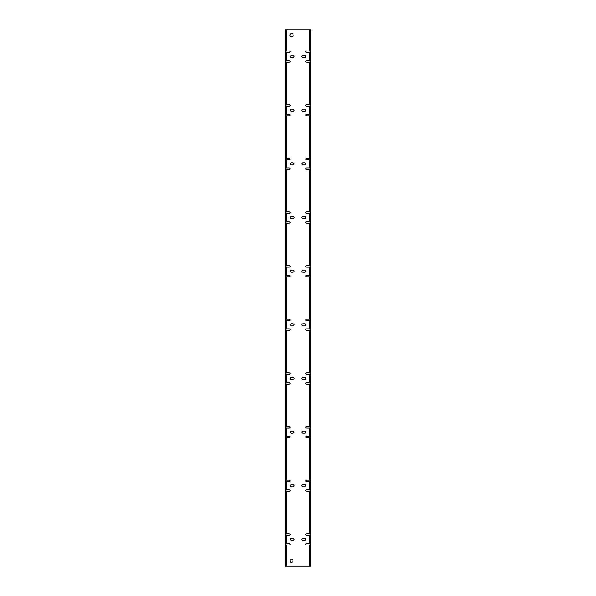 <?xml version="1.0" encoding="UTF-8"?>
<svg xmlns="http://www.w3.org/2000/svg" width="596" height="596" viewBox="0 0 596 596"><rect width="100%" height="100%" fill="white"/><g stroke="black" fill="none" stroke-linecap="round" stroke-linejoin="round"><path stroke-width="0.89" d="M292.338 33.748A1.609 1.609 0 0 1 292.979 35.939A1.609 1.609 0 0 1 290.788 36.58A1.609 1.609 0 0 1 290.148 34.389A1.609 1.609 0 0 1 292.338 33.748M285.395 320.797L289.358 320.797C290.401 320.261 290.401 319.724 289.358 319.188L285.395 319.188L285.395 566.2L310.605 566.2L310.605 62.252L306.642 62.252A0.805 0.805 0 0 1 305.837 61.448A0.805 0.805 0 0 1 306.642 60.643L310.605 60.643L310.605 62.252M285.395 330.452L289.358 330.452C290.401 329.916 290.401 329.379 289.358 328.843L285.395 328.843M285.395 374.437L289.358 374.437C290.401 373.901 290.401 373.364 289.358 372.828L285.395 372.828M285.395 384.092L289.358 384.092C290.401 383.556 290.401 383.019 289.358 382.483L285.395 382.483M285.395 428.077L289.358 428.077C290.401 427.541 290.401 427.004 289.358 426.468L285.395 426.468M285.395 437.732L289.358 437.732C290.401 437.196 290.401 436.659 289.358 436.123L285.395 436.123M285.395 481.717L289.358 481.717C290.401 481.181 290.401 480.644 289.358 480.108L285.395 480.108M285.395 491.372L289.358 491.372C290.401 490.836 290.401 490.299 289.358 489.763L285.395 489.763M285.395 535.357L289.358 535.357C290.401 534.821 290.401 534.284 289.358 533.748L285.395 533.748M285.395 545.012L289.358 545.012C290.401 544.476 290.401 543.939 289.358 543.403L285.395 543.403M309.749 60.643L309.749 52.597L306.642 52.597A0.805 0.805 0 0 1 305.837 51.792A0.805 0.805 0 0 1 306.642 50.988L309.749 50.988L309.749 29.8L285.395 29.8L285.395 319.188M285.395 52.597L289.358 52.597C290.401 52.061 290.401 51.524 289.358 50.988L285.395 50.988M285.395 62.252L289.358 62.252C290.401 61.716 290.401 61.179 289.358 60.643L285.395 60.643M285.395 106.237L289.358 106.237C290.401 105.701 290.401 105.164 289.358 104.628L285.395 104.628M285.395 115.892L289.358 115.892C290.401 115.356 290.401 114.819 289.358 114.283L285.395 114.283M285.395 159.877L289.358 159.877C290.401 159.341 290.401 158.804 289.358 158.268L285.395 158.268M285.395 169.532L289.358 169.532C290.401 168.996 290.401 168.459 289.358 167.923L285.395 167.923M285.395 213.517L289.358 213.517C290.401 212.981 290.401 212.444 289.358 211.908L285.395 211.908M285.395 223.172L289.358 223.172C290.401 222.636 290.401 222.099 289.358 221.563L285.395 221.563M285.395 267.157L289.358 267.157C290.401 266.621 290.401 266.084 289.358 265.548L285.395 265.548M285.395 276.812L289.358 276.812C290.401 276.276 290.401 275.739 289.358 275.203L285.395 275.203M290.788 562.252C293.128 562.304 293.642 561.357 292.338 559.42C289.999 559.368 289.485 560.315 290.788 562.252M293.113 486.813C294.498 486.098 294.498 485.382 293.113 484.667L291.235 484.667C289.857 485.382 289.857 486.098 291.235 486.813L293.113 486.813M293.113 433.173C294.498 432.458 294.498 431.742 293.113 431.027L291.235 431.027C289.857 431.742 289.857 432.458 291.235 433.173L293.113 433.173M293.113 379.533C294.498 378.818 294.498 378.102 293.113 377.387L291.235 377.387C289.857 378.102 289.857 378.818 291.235 379.533L293.113 379.533M293.113 325.893C294.498 325.178 294.498 324.462 293.113 323.747L291.235 323.747C289.857 324.462 289.857 325.178 291.235 325.893L293.113 325.893M293.113 272.253C294.498 271.538 294.498 270.822 293.113 270.107L291.235 270.107C289.857 270.822 289.857 271.538 291.235 272.253L293.113 272.253M293.113 218.613C294.498 217.898 294.498 217.182 293.113 216.467L291.235 216.467C289.857 217.182 289.857 217.898 291.235 218.613L293.113 218.613M293.113 164.973C294.498 164.258 294.498 163.542 293.113 162.827L291.235 162.827C289.857 163.542 289.857 164.258 291.235 164.973L293.113 164.973M293.113 111.333C294.498 110.618 294.498 109.902 293.113 109.187L291.235 109.187C289.857 109.902 289.857 110.618 291.235 111.333L293.113 111.333M293.113 57.693C294.498 56.978 294.498 56.262 293.113 55.547L291.235 55.547C289.857 56.262 289.857 56.978 291.235 57.693L293.113 57.693M293.113 538.307L291.235 538.307C289.857 539.022 289.857 539.738 291.235 540.453L293.113 540.453C294.498 539.738 294.498 539.022 293.113 538.307M309.749 52.597L310.605 52.597L310.605 60.643M310.069 60.643L310.069 62.252M310.069 50.988L310.069 52.597M310.069 543.403L310.069 545.012M310.069 533.748L310.069 535.357M310.069 489.763L310.069 491.372M310.069 480.108L310.069 481.717M310.069 436.123L310.069 437.732M310.069 426.468L310.069 428.077M310.069 382.483L310.069 384.092M310.069 372.828L310.069 374.437M310.069 328.843L310.069 330.452M310.069 319.188L310.069 320.797M310.069 275.203L310.069 276.812M310.069 265.548L310.069 267.157M310.069 221.563L310.069 223.172M310.069 211.908L310.069 213.517M310.069 167.923L310.069 169.532M310.069 158.268L310.069 159.877M310.069 114.283L310.069 115.892M310.069 104.628L310.069 106.237M309.749 29.8L310.605 29.8L310.605 52.597M309.749 566.2L309.749 545.012L310.605 545.012M309.749 50.988L310.605 50.988M285.931 50.988L285.931 52.597M285.931 60.643L285.931 62.252M285.931 319.188L285.931 320.797M285.931 275.203L285.931 276.812M285.931 265.548L285.931 267.157M285.931 221.563L285.931 223.172M285.931 211.908L285.931 213.517M285.931 167.923L285.931 169.532M285.931 158.268L285.931 159.877M285.931 114.283L285.931 115.892M285.931 104.628L285.931 106.237M285.931 543.403L285.931 545.012M285.931 533.748L285.931 535.357M285.931 489.763L285.931 491.372M285.931 480.108L285.931 481.717M285.931 436.123L285.931 437.732M285.931 426.468L285.931 428.077M285.931 382.483L285.931 384.092M285.931 372.828L285.931 374.437M285.931 328.843L285.931 330.452M309.749 545.012L306.642 545.012A0.805 0.805 0 0 1 305.837 544.208A0.805 0.805 0 0 1 306.642 543.403L309.749 543.403L309.749 535.357L306.642 535.357A0.805 0.805 0 0 1 305.837 534.552A0.805 0.805 0 0 1 306.642 533.748L310.605 533.748M309.749 535.357L310.605 535.357M309.749 533.748L309.749 491.372L306.642 491.372A0.805 0.805 0 0 1 305.837 490.568A0.805 0.805 0 0 1 306.642 489.763L309.749 489.763L309.749 481.717L306.642 481.717A0.805 0.805 0 0 1 305.837 480.912A0.805 0.805 0 0 1 306.642 480.108L309.749 480.108L309.749 437.732L306.642 437.732A0.805 0.805 0 0 1 305.837 436.928A0.805 0.805 0 0 1 306.642 436.123L309.749 436.123L309.749 428.077L306.642 428.077A0.805 0.805 0 0 1 305.837 427.272A0.805 0.805 0 0 1 306.642 426.468L309.749 426.468L309.749 384.092L306.642 384.092A0.805 0.805 0 0 1 305.837 383.288A0.805 0.805 0 0 1 306.642 382.483L309.749 382.483L309.749 374.437L306.642 374.437A0.805 0.805 0 0 1 305.837 373.632A0.805 0.805 0 0 1 306.642 372.828L309.749 372.828L309.749 330.452L306.642 330.452A0.805 0.805 0 0 1 305.837 329.648A0.805 0.805 0 0 1 306.642 328.843L309.749 328.843L309.749 320.797L306.642 320.797A0.805 0.805 0 0 1 305.837 319.992A0.805 0.805 0 0 1 306.642 319.188L309.749 319.188L309.749 276.812L306.642 276.812A0.805 0.805 0 0 1 305.837 276.008A0.805 0.805 0 0 1 306.642 275.203L309.749 275.203L309.749 267.157L306.642 267.157A0.805 0.805 0 0 1 305.837 266.352A0.805 0.805 0 0 1 306.642 265.548L309.749 265.548L309.749 223.172L306.642 223.172A0.805 0.805 0 0 1 305.837 222.368A0.805 0.805 0 0 1 306.642 221.563L309.749 221.563L309.749 213.517L306.642 213.517A0.805 0.805 0 0 1 305.837 212.712A0.805 0.805 0 0 1 306.642 211.908L309.749 211.908L309.749 169.532L306.642 169.532A0.805 0.805 0 0 1 305.837 168.728A0.805 0.805 0 0 1 306.642 167.923L309.749 167.923L309.749 159.877L306.642 159.877A0.805 0.805 0 0 1 305.837 159.072A0.805 0.805 0 0 1 306.642 158.268L309.749 158.268L309.749 115.892L310.605 115.892M309.749 115.892L306.642 115.892A0.805 0.805 0 0 1 305.837 115.088A0.805 0.805 0 0 1 306.642 114.283L310.605 114.283M309.749 114.283L309.749 106.237L310.605 106.237M309.749 106.237L306.642 106.237A0.805 0.805 0 0 1 305.837 105.432A0.805 0.805 0 0 1 306.642 104.628L310.605 104.628M309.749 169.532L310.605 169.532M309.749 167.923L310.605 167.923M309.749 159.877L310.605 159.877M309.749 158.268L310.605 158.268M309.749 223.172L310.605 223.172M309.749 221.563L310.605 221.563M309.749 213.517L310.605 213.517M309.749 211.908L310.605 211.908M309.749 276.812L310.605 276.812M309.749 275.203L310.605 275.203M309.749 267.157L310.605 267.157M309.749 265.548L310.605 265.548M309.749 330.452L310.605 330.452M309.749 328.843L310.605 328.843M309.749 320.797L310.605 320.797M309.749 319.188L310.605 319.188M309.749 384.092L310.605 384.092M309.749 382.483L310.605 382.483M309.749 374.437L310.605 374.437M309.749 372.828L310.605 372.828M309.749 437.732L310.605 437.732M309.749 436.123L310.605 436.123M309.749 428.077L310.605 428.077M309.749 426.468L310.605 426.468M309.749 491.372L310.605 491.372M309.749 489.763L310.605 489.763M309.749 481.717L310.605 481.717M309.749 480.108L310.605 480.108M309.749 543.403L310.605 543.403M304.765 538.307L302.887 538.307A1.073 1.073 0 0 0 301.814 539.38A1.073 1.073 0 0 0 302.887 540.453L304.765 540.453A1.073 1.073 0 0 0 305.837 539.38A1.073 1.073 0 0 0 304.765 538.307M304.765 55.547A1.073 1.073 0 0 1 305.837 56.62A1.073 1.073 0 0 1 304.765 57.693L302.887 57.693A1.073 1.073 0 0 1 301.814 56.62A1.073 1.073 0 0 1 302.887 55.547L304.765 55.547M304.765 109.187A1.073 1.073 0 0 1 305.837 110.26A1.073 1.073 0 0 1 304.765 111.333L302.887 111.333A1.073 1.073 0 0 1 301.814 110.26A1.073 1.073 0 0 1 302.887 109.187L304.765 109.187M304.765 162.827A1.073 1.073 0 0 1 305.837 163.9A1.073 1.073 0 0 1 304.765 164.973L302.887 164.973A1.073 1.073 0 0 1 301.814 163.9A1.073 1.073 0 0 1 302.887 162.827L304.765 162.827M304.765 216.467A1.073 1.073 0 0 1 305.837 217.54A1.073 1.073 0 0 1 304.765 218.613L302.887 218.613A1.073 1.073 0 0 1 301.814 217.54A1.073 1.073 0 0 1 302.887 216.467L304.765 216.467M304.765 270.107A1.073 1.073 0 0 1 305.837 271.18A1.073 1.073 0 0 1 304.765 272.253L302.887 272.253A1.073 1.073 0 0 1 301.814 271.18A1.073 1.073 0 0 1 302.887 270.107L304.765 270.107M304.765 323.747A1.073 1.073 0 0 1 305.837 324.82A1.073 1.073 0 0 1 304.765 325.893L302.887 325.893A1.073 1.073 0 0 1 301.814 324.82A1.073 1.073 0 0 1 302.887 323.747L304.765 323.747M304.765 377.387A1.073 1.073 0 0 1 305.837 378.46A1.073 1.073 0 0 1 304.765 379.533L302.887 379.533A1.073 1.073 0 0 1 301.814 378.46A1.073 1.073 0 0 1 302.887 377.387L304.765 377.387M304.765 431.027A1.073 1.073 0 0 1 305.837 432.1A1.073 1.073 0 0 1 304.765 433.173L302.887 433.173A1.073 1.073 0 0 1 301.814 432.1A1.073 1.073 0 0 1 302.887 431.027L304.765 431.027M304.765 484.667A1.073 1.073 0 0 1 305.837 485.74A1.073 1.073 0 0 1 304.765 486.813L302.887 486.813A1.073 1.073 0 0 1 301.814 485.74A1.073 1.073 0 0 1 302.887 484.667L304.765 484.667M286.251 276.812L286.251 319.188M286.251 320.797L286.251 328.843M286.251 330.452L286.251 372.828M286.251 374.437L286.251 382.483M286.251 384.092L286.251 426.468M286.251 428.077L286.251 436.123M286.251 437.732L286.251 480.108M286.251 481.717L286.251 489.763M286.251 491.372L286.251 533.748M286.251 535.357L286.251 543.403M286.251 545.012L286.251 566.2M286.251 29.8L286.251 50.988M286.251 52.597L286.251 60.643M286.251 62.252L286.251 104.628M286.251 106.237L286.251 114.283M286.251 115.892L286.251 158.268M286.251 159.877L286.251 167.923M286.251 169.532L286.251 211.908M286.251 213.517L286.251 221.563M286.251 223.172L286.251 265.548M286.251 267.157L286.251 275.203M309.749 104.628L309.749 62.252"/></g></svg>
